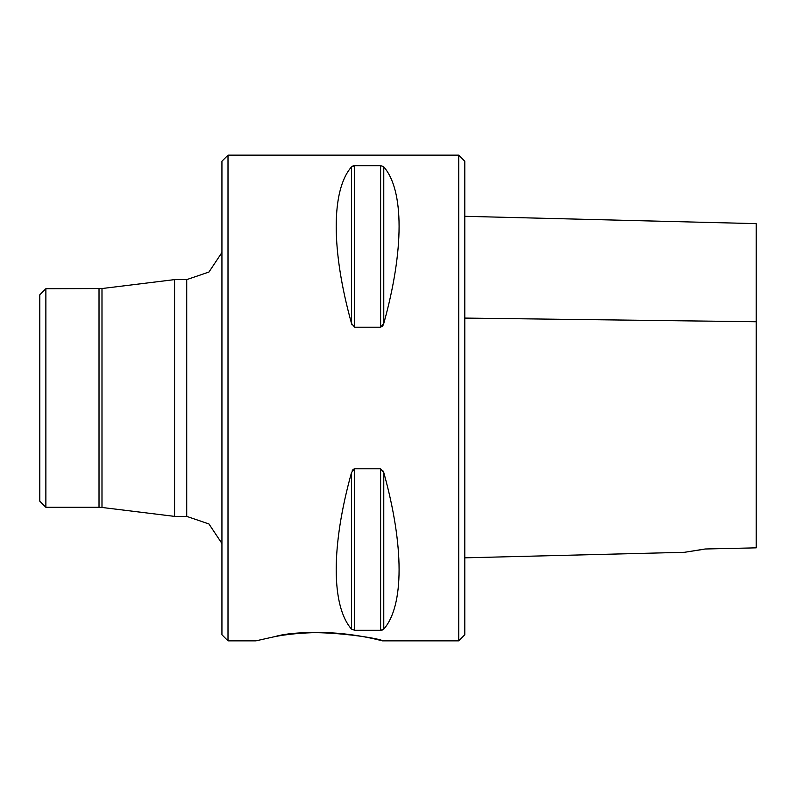 <?xml version="1.0" encoding="UTF-8"?>
<svg xmlns="http://www.w3.org/2000/svg" width="796" height="796" viewBox="0 0 796 796"><rect width="100%" height="100%" fill="white"/><g stroke="black" fill="none" stroke-linecap="round" stroke-linejoin="round"><path stroke-width="1.19" d="M45.87 288.719L39.8 294.789L39.8 501.211L45.87 507.281L45.87 288.719L101.987 288.54L174.583 279.615L186.722 279.615L208.94 272.053L221.935 252.511M458.715 640.85L458.715 155.15L464.784 161.22L464.784 634.78L458.715 640.85L382.219 640.85C385.165 639.148 310.559 626.163 274.431 636.71M383.772 629.129L383.772 472.535C404.189 545.827 404.189 605.856 383.772 629.129L380.617 630.303L354.678 630.303L351.524 629.129C331.106 605.856 331.106 545.827 351.524 472.535L354.678 468.784L380.617 468.784L383.772 472.535L383.254 471.093M381.772 630.183L382.518 629.964M382.737 629.875L383.254 629.586M353.514 469.172L352.767 469.879M352.558 470.177L352.041 471.093M381.781 326.828L382.518 326.121M382.737 325.823L383.254 324.907M383.772 323.465L383.772 166.871C404.189 190.144 404.189 250.173 383.772 323.465L380.617 327.216L354.678 327.216L351.524 323.465C331.106 250.173 331.106 190.144 351.524 166.871L354.678 165.697L380.617 165.697L383.254 166.414M351.524 166.871L351.524 323.465L352.041 324.907M353.514 165.817L352.777 166.036M352.558 166.125L352.041 166.414M228.004 640.85L221.935 634.78L221.935 161.22L228.004 155.15L228.004 640.85L255.934 640.85L274.421 636.71C286.819 634.213 301.704 632.82 319.067 632.522C352.827 632.392 383.085 641.039 382.219 640.85M101.987 288.54L101.987 507.46L174.583 516.385L174.583 279.615M464.784 216.313L756.2 223.636L756.2 547.847L705.206 548.991L684.47 552.305L703.206 549.379M380.617 468.784L380.617 630.303M354.678 468.784L354.678 630.303M351.524 472.535L351.524 629.129M380.617 327.216L380.617 165.697M354.678 327.216L354.678 165.697M101.987 507.46L99.022 507.281L99.022 288.719M174.583 516.385L186.722 516.385L186.722 279.615M464.784 318.082L756.2 321.743M458.715 155.15L228.004 155.15M45.87 507.281L99.022 507.281M186.722 516.385L208.94 523.947L221.935 543.489M464.784 557.827L684.47 552.305"/></g></svg>
